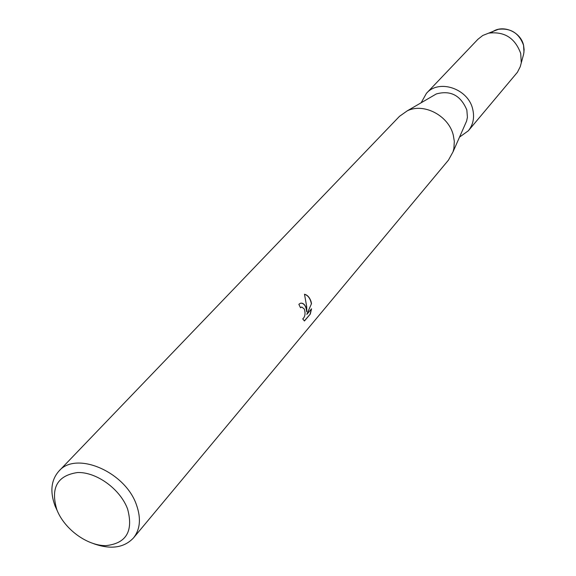 <?xml version="1.0" encoding="UTF-8"?>
<svg xmlns="http://www.w3.org/2000/svg" width="576" height="576" viewBox="0 0 576 576"><rect width="100%" height="100%" fill="white"/><g stroke="black" fill="none" stroke-linecap="round" stroke-linejoin="round"><path stroke-width="0.86" d="M491.472 32.645C501.581 23.81 520.697 31.291 523.562 45.31L524.124 49.651L523.699 53.914L520.236 66.722L517.428 72.259L468.331 130.795L459.526 137.11M57.506 511.308L55.13 506.088C49.81 491.717 51.062 480.06 58.903 471.125L399.492 116.323L407.246 110.851C423.799 102.557 448.762 115.682 453.312 135.245L454.313 141.314L453.895 148.442L453.031 151.819L448.452 160.135L133.517 537.898C124.157 547.819 110.894 549.763 93.737 543.73M433.318 95.688L436.306 93.953C450.547 90.029 460.728 95.386 466.841 110.009L467.424 117.252L466.61 121.068L465.214 124.229M304.33 320.933L310.306 314.05L304.452 320.976L302.717 318.924C305.042 316.987 305.597 313.718 304.394 309.11L301.838 307.03L300.506 307.75L298.858 304.308L300.326 303.278C302.587 302.724 304.474 304.049 305.978 307.267L306.821 311.738L306.684 306.439L304.488 294.242C307.426 294.991 309.6 297.374 311.011 301.385L311.501 303.617L306.821 314.388L311.544 308.815L310.306 314.042M58.903 471.125C75.974 450.605 125.518 471.838 136.541 505.08C141.199 518.458 140.191 529.394 133.517 537.898M127.613 509.047C133.546 531.288 126.259 543.492 105.754 545.652C86.983 545.71 64.382 529.092 56.887 509.818C50.364 487.937 57.262 475.51 77.58 472.529C96.545 471.866 120.326 489.182 127.613 509.047M300.456 307.634L301.673 307.044M300.946 303.142C304.25 303.43 306.151 306.302 306.655 311.753L306.821 311.738M310.14 314.057L311.357 309.046M306.821 314.388L311.508 303.617M311.342 303.631C310.32 298.505 308.045 295.394 304.51 294.3M493.654 31.169L498.305 29.326C510.718 27.814 519.142 33.142 523.562 45.31L523.98 52.301M421.142 102.766L426.449 93.312L477.922 39.276L482.796 35.46L488.65 33.149C504.389 31.248 515.074 38.023 520.711 53.46L521.251 62.316M426.449 93.312C438.941 78.754 468.281 88.668 472.716 109.21C474.66 117.511 473.198 124.704 468.331 130.795M466.61 121.068L453.031 151.819M436.306 93.953L407.246 110.851M498.305 29.326L488.65 33.149"/></g></svg>
